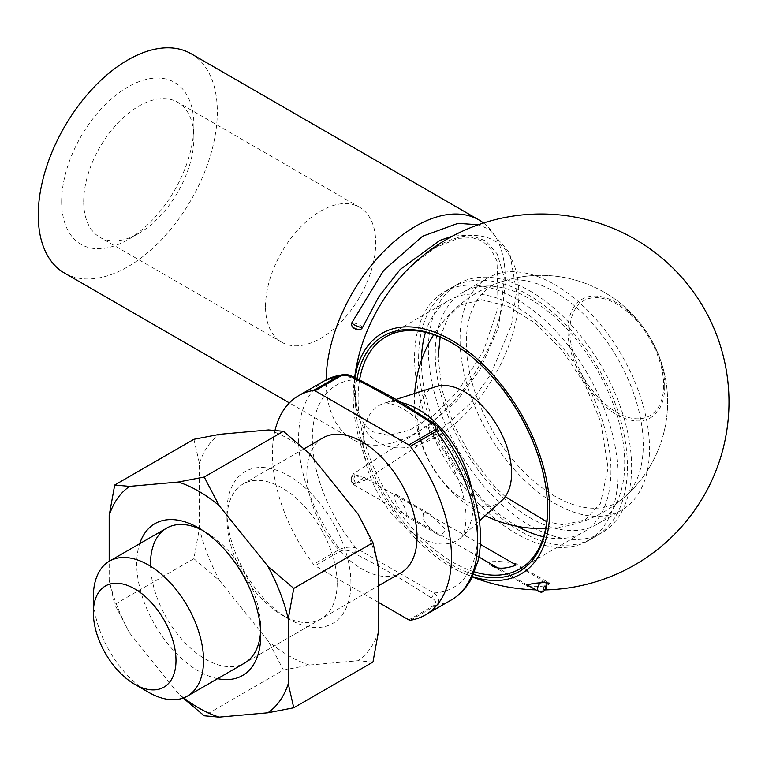 <?xml version="1.0" encoding="UTF-8"?>
<svg xmlns="http://www.w3.org/2000/svg" width="765" height="765" viewBox="0 0 765 765"><rect width="100%" height="100%" fill="white"/><g stroke="black" fill="none" stroke-linecap="round" stroke-linejoin="round"><path stroke-width="0.57" stroke-dasharray="3.83 2.87" d="M275.037 430.322A126.617 73.105 -120 0 0 313.545 564.379A3.892 2.247 -120 0 0 315.027 565.746L341.2 550.637C345.933 549.758 350.035 550.532 353.507 552.971C381.104 566.903 406.923 581.811 430.982 597.704C435.218 599.722 436.566 602.093 435.027 604.809L408.854 619.918M410.346 620.272L436.519 605.163C439.971 601.271 439.043 597.197 433.745 592.932L356.261 548.199C351.336 546.564 345.818 546.918 339.708 549.27L313.545 564.379M342.137 374.515L356.261 379.603C383.647 392.282 409.466 407.19 433.745 424.336L438.211 426.832M93.349 596.805A77.915 44.982 -120 0 0 148.439 692.239M322.983 437.876A77.915 44.982 -120 0 0 322.983 527.85A77.915 44.982 -120 0 0 400.898 572.832M378.474 602.38L315.027 565.746M435.974 386.66A66.297 38.279 -120 0 0 431.584 465.149A66.297 38.279 -120 0 0 501.754 500.587M664.728 386.43A68.448 39.522 -120 0 0 616.332 302.596A68.448 39.522 -120 0 0 567.926 330.537A68.448 39.522 -120 0 0 616.332 414.381A68.448 39.522 -120 0 0 664.728 386.43M432.933 422.557A3.892 2.247 -60 0 1 433.745 424.336A116.882 67.483 -120 0 1 477.647 533.98A116.882 67.483 -120 0 1 433.745 592.932A3.892 2.247 -60 0 1 430.982 597.704M355.457 377.824A3.892 2.247 -60 0 1 356.261 379.603A116.882 67.483 -120 0 0 312.359 438.555A116.882 67.483 -120 0 0 356.261 548.199A3.892 2.247 -60 0 1 353.507 552.971M61.669 201.568A93.502 53.98 -60 0 1 127.784 87.057A93.502 53.98 -60 0 1 193.899 125.231A93.502 53.98 -60 0 1 127.784 239.741A93.502 53.98 -60 0 1 61.669 201.568M191.087 53.741A126.617 73.105 -60 0 1 191.087 199.952A126.617 73.105 -60 0 1 64.47 273.057M483.537 222.998A126.617 73.105 -60 0 1 476.557 370.241A126.617 73.105 -60 0 1 352.359 439.263A126.617 73.105 -60 0 1 326.129 381.295A126.617 73.105 -60 0 1 326.139 379.851M354.338 389.194A116.347 67.177 -60 0 1 358.728 356.05L354.453 388.065L357.198 409.696L364.283 424.46L372.507 431.737L388.266 435.361L409.399 430.274L433.535 415.51L457.231 392.11L483.327 351.431L498.082 307.549L497.03 261.19L490.604 248.434L482.39 241.08L472.388 237.724L458.34 238.345L435.055 247.736L410.088 267.081A116.347 67.177 -60 0 1 516.92 274.712A116.347 67.177 -60 0 1 445.593 430.944A116.347 67.177 -60 0 1 354.338 389.194M395.715 494.41L396.088 494.582C402.342 500.31 409.208 515.447 405.077 515.514C398.546 509.021 394.941 502.462 394.262 495.835L395.715 494.41M527.334 586.028C535.825 587.673 550.398 585.847 549.49 583.15L515.82 563.709M354.836 377.47A138.943 80.22 -120 0 0 353.583 387.539A138.943 80.22 -120 0 0 353.229 396.939A138.943 80.22 -120 0 0 459.813 571.512A138.943 80.22 -120 0 0 472.512 576.619M473.535 574.429A135.931 78.479 60 0 1 355.352 398.173A135.931 78.479 60 0 1 356.997 378.704M554.778 291.867A125.106 72.235 60 0 1 634.548 395.897A125.106 72.235 60 0 1 623.771 497.795A125.106 72.235 60 0 1 492.096 429.911A125.106 72.235 60 0 1 499.698 282.285A125.106 72.235 60 0 1 554.778 291.867M547.597 508.362A133.99 77.361 -120 0 0 547.597 507.568A133.99 77.361 -120 0 0 452.851 343.466A133.99 77.361 -120 0 0 452.172 343.074M359.531 380.109A133.99 77.361 -120 0 0 358.116 398.173A133.99 77.361 -120 0 0 474.596 571.904M452.851 343.466L451.474 342.672M425.503 332.335A133.99 77.361 60 0 1 449.227 300.253A133.99 77.361 60 0 1 516.212 306.889A133.99 77.361 60 0 1 603.748 424.957A133.99 77.361 60 0 1 583.207 532.325A133.99 77.361 60 0 1 543.561 536.82M517.417 526.377A133.99 77.361 60 0 1 421.477 360.2M423.762 512.866C419.985 521.558 432.608 531.006 440.535 535.997L445.613 529.619L429.834 514.07L423.762 512.866M515.744 563.662C512.196 562.648 506.631 561.921 499.038 561.491L489.093 561.682C488.491 563.269 489.256 564.494 491.407 565.364L526.875 585.837M516.212 298.933A143.724 82.983 60 0 1 610.107 425.589A143.724 82.983 60 0 1 588.075 540.759A143.724 82.983 60 0 1 444.35 457.776A143.724 82.983 60 0 1 444.35 291.819A143.724 82.983 60 0 1 516.212 298.933M529.992 290.987A143.724 82.983 60 0 1 623.886 417.633A143.724 82.983 60 0 1 601.854 532.803A143.724 82.983 60 0 1 458.13 449.82A143.724 82.983 60 0 1 458.13 283.863A143.724 82.983 60 0 1 529.992 290.987M529.992 298.933A133.99 77.361 60 0 1 617.518 417.002A133.99 77.361 60 0 1 596.977 524.369A133.99 77.361 60 0 1 462.997 447.009A133.99 77.361 60 0 1 462.997 292.297A133.99 77.361 60 0 1 529.992 298.933M554.778 284.618A133.99 77.361 60 0 1 642.313 402.686A133.99 77.361 60 0 1 621.773 510.054A133.99 77.361 60 0 1 487.793 432.703A133.99 77.361 60 0 1 487.793 277.982A133.99 77.361 60 0 1 554.778 284.618M83.701 201.568A77.915 44.982 -60 0 1 117.714 123.155A77.915 44.982 -60 0 1 177.757 102.281A77.915 44.982 -60 0 1 193.899 137.949A77.915 44.982 -60 0 1 138.8 233.382A77.915 44.982 -60 0 1 99.842 237.236A77.915 44.982 -60 0 1 83.701 201.568M265.522 306.545A77.915 44.982 -60 0 1 299.536 228.133A77.915 44.982 -60 0 1 359.579 207.258A77.915 44.982 -60 0 1 359.579 297.231A77.915 44.982 -60 0 1 281.663 342.213A77.915 44.982 -60 0 1 265.522 306.545M217.595 678.66A87.659 50.614 60 0 1 136.734 563.805A87.659 50.614 60 0 1 139.679 543.705M183.686 697.871A132.708 76.624 60 0 1 178.293 693.559L129.61 632.999A132.708 76.624 60 0 1 109.185 580.358L109.185 561.309M183.17 698.062L178.293 693.559M129.61 632.999L114.693 604.407L109.185 580.358M193.899 439.301L199.407 463.361L199.407 528.261L193.899 558.68L219.832 580.912L268.515 641.472L283.433 670.064L204.226 715.791M193.899 558.68L114.693 604.407M283.433 670.064L309.366 665.053L358.049 660.711L372.966 662.06M350.925 583.293A87.659 50.614 -120 0 0 288.941 475.926A87.659 50.614 -120 0 0 226.956 511.718A87.659 50.614 -120 0 0 288.941 619.076A87.659 50.614 -120 0 0 350.925 583.293M219.832 580.912A132.708 76.624 60 0 1 199.407 528.261M199.407 463.361A132.708 76.624 60 0 1 219.832 434.3M268.515 429.949A132.708 76.624 60 0 1 309.366 453.54M358.049 514.099A132.708 76.624 60 0 1 378.474 566.741M378.474 631.651A132.708 76.624 60 0 1 358.049 660.711M309.366 665.053A132.708 76.624 60 0 1 268.515 641.472M337.155 583.293A77.915 44.982 60 0 1 321.013 618.962A77.915 44.982 60 0 1 282.055 615.098A77.915 44.982 60 0 1 226.956 519.674A77.915 44.982 60 0 1 243.098 483.996A77.915 44.982 60 0 1 303.141 504.871A77.915 44.982 60 0 1 337.155 583.293M150.514 563.805A77.915 44.982 -120 0 0 184.518 642.218A77.915 44.982 -120 0 0 244.561 663.092L378.474 585.789M260.597 631.23A77.915 44.982 -120 0 0 260.702 627.424A77.915 44.982 -120 0 0 205.603 531.991A77.915 44.982 -120 0 0 202.266 530.183M355.543 483.939L363.853 477.092L355.046 474.74L352.789 482.514L353.64 484.694L355.543 483.939A3.892 3.223 -179.8 0 1 351.728 480.85L351.556 477.79A3.892 3.223 0.2 0 1 351.556 477.637L351.556 477.637A3.892 3.223 0.2 0 1 355.046 474.453L363.949 480.841L355.543 483.652L352.78 476.05L353.353 473.784L355.046 474.74A3.892 2.926 179.7 0 0 351.556 477.676L351.556 477.676A3.892 2.926 179.7 0 0 351.556 477.79L351.728 480.85A3.892 2.926 -0.3 0 0 355.543 483.652L355.543 483.939M362.62 327.286C359.54 324.513 355.935 323.031 351.814 322.83L351.814 322.83M354.625 328.472C352.531 326.062 361.864 331.446 354.625 328.472M324.809 380.588A126.617 73.105 -120 0 0 339.708 549.27A3.892 2.247 -120 0 0 341.2 550.637M435.027 604.809A3.892 2.247 60 0 0 436.519 605.163A126.617 73.105 -120 0 0 451.427 599.903M401.415 402.648A77.915 44.982 -120 0 0 384.317 403.165A77.915 44.982 -120 0 0 379.163 495.414A77.915 44.982 -120 0 0 461.63 537.068A77.915 44.982 -120 0 0 473.21 504.737A77.915 44.982 -120 0 0 471.412 487.573M569.848 331.149A66.345 38.307 60 0 1 640.219 324.867A66.345 38.307 60 0 1 640.219 418.694A66.345 38.307 60 0 1 569.848 331.149M540.444 582.777A5.843 3.376 -60 0 1 541.744 581.783A5.843 3.376 -60 0 1 544.67 581.496A5.843 3.376 -60 0 1 545.55 586.239A5.843 3.376 -60 0 1 541.649 591.383A5.843 3.376 -60 0 1 538.828 591.613M432.741 434.071A5.843 3.165 -122.9 0 0 435.668 434.357A5.843 3.165 -122.9 0 0 435.142 427.74A5.843 3.165 -122.9 0 0 429.308 424.556A5.843 3.165 -122.9 0 0 428.792 429.098A5.843 3.165 -122.9 0 0 432.741 434.071M351.642 477.781A3.892 2.381 176.9 0 1 352.78 476.05M352.789 482.514A3.892 2.381 176.9 0 1 351.642 480.936L351.642 480.936A3.892 2.381 176.9 0 1 351.642 480.86M304.164 448.739L243.098 483.996M395.993 399.435L384.317 403.165C384.173 402.323 387.836 402.964 395.295 405.106C400.573 407.066 406.684 410.728 413.626 416.112C426.373 426.268 437.723 439.932 447.707 457.116C459.937 479.693 466.048 499.927 466.057 517.838C465.082 537.451 460.951 536.982 461.63 537.068L479.368 520.946M545.646 528.51A126.617 126.617 0 0 0 662.538 366.435A126.617 126.617 0 0 0 433.745 334.688M414.678 393.468A126.617 126.617 0 0 0 485.211 515.629M440.162 337.126L448.099 317.207L460.578 304.948L481.424 299.746L508.39 306.306L535.978 323.681L562.361 350.38L584.957 384.422L600.64 421.601L608.098 467.893L600.544 503.207L585.282 519.875L563.26 524.838L546.745 521.73M505.206 496.686L494.41 486.272L471.47 457.336L453.444 424.164L441.998 389.815L438.096 357.609M418.618 357.609C418.799 324.695 429.672 301.439 451.235 287.841C494.907 261.907 563.336 304.977 598.957 369.495C636.71 433.382 638.431 512.665 594.96 536.781C529.122 578.789 415.166 454.467 418.618 357.609M352.359 439.263L289.38 402.906M354.644 377.375A187.98 187.98 0 0 0 353.583 387.597M459.813 571.512A187.98 187.98 0 0 0 472.349 576.963M535.825 589.882A187.98 187.98 0 0 0 545.531 589.901M623.676 497.881A126.617 126.617 0 0 0 500.052 282.161M519.846 568.902L583.207 532.325M385.856 336.83L449.227 300.253M588.075 540.759L601.854 532.803M444.35 291.819L458.13 283.863M596.977 524.369L621.773 510.054M462.997 292.297L487.793 277.982M405.077 515.514L440.544 535.997M396.088 494.582L429.834 514.07M547.597 507.568L547.597 509.155M193.899 137.949L193.899 125.231M138.8 233.382L127.784 239.741M359.579 207.258L177.757 102.281M281.663 342.213L99.842 237.236M321.013 618.962L244.561 663.092M282.055 615.098L288.941 619.076M226.956 519.674L226.956 511.718M205.603 531.991L198.718 528.022M260.702 627.424L260.702 635.38M545.942 582.586L515.906 564.886M480.324 544.345L363.853 477.092C366.531 478.249 366.569 479.502 363.949 480.841L435.668 434.357L469.576 404.149L490.824 374.238L511.584 324.618L516.499 291.828L509.739 252.832L489.227 229.28L478.326 224.757M527.324 584.967L497.126 567.544M478.833 556.977L353.64 484.694C351.651 482.39 350.982 481.137 351.642 480.936L351.556 477.676A3.892 3.892 0 0 1 351.556 477.637L353.353 473.784L429.308 424.556L456.552 401.204L480.047 369.505L498.837 326.846L504.288 277.628L497.279 254.018L485.756 240.918L470.073 235.008L452.469 236.146"/><path stroke-width="1.15" d="M378.474 602.38L408.854 619.918A3.892 2.247 -120 0 0 410.346 620.272A126.617 73.105 -120 0 0 425.254 615.012A126.617 73.105 -120 0 0 410.346 446.33A3.892 2.247 -120 0 0 408.854 444.962L435.027 429.853C436.557 427.119 435.209 424.757 430.982 422.749C406.865 406.817 381.037 391.909 353.507 378.015C350.007 375.567 345.904 374.793 341.2 375.682L315.027 390.791A3.892 2.247 -120 0 0 313.545 390.437A126.617 73.105 -120 0 0 298.637 395.696A126.617 73.105 -120 0 0 275.037 430.322M313.545 390.437L339.708 375.328L324.809 380.588L298.637 395.696M175.988 660.424A58.436 33.736 -120 0 0 134.669 588.859A58.436 33.736 -120 0 0 93.349 612.717A58.436 33.736 -120 0 0 134.669 684.283A58.436 33.736 -120 0 0 175.988 660.424M134.669 684.283L148.439 692.239A77.915 44.982 -120 0 0 187.406 696.102A77.915 44.982 -120 0 0 203.538 660.424A77.915 44.982 -120 0 0 169.524 582.012A77.915 44.982 -120 0 0 109.481 561.137A77.915 44.982 -120 0 0 93.349 596.805L93.349 612.717M378.474 585.789L400.898 572.832A77.915 44.982 -120 0 0 417.04 537.164A77.915 44.982 -120 0 0 383.026 458.751A77.915 44.982 -120 0 0 322.983 437.876L304.164 448.739M315.027 390.791L408.854 444.962M479.368 520.946L501.754 500.587A66.297 38.279 -120 0 0 511.603 473.076A66.297 38.279 -120 0 0 485.335 409.294A66.297 38.279 -120 0 0 435.974 386.66L395.993 399.435M435.027 429.853A3.892 2.247 60 0 1 436.519 431.221A126.617 73.105 -120 0 1 451.427 599.903C459.717 595.055 466.306 588.142 471.211 579.153L477.915 561.309C481.998 543.485 481.223 523.518 475.581 501.429C468.467 474.558 456.017 449.696 438.211 426.832L436.519 431.221L410.346 446.33M430.982 422.749A3.892 2.247 -60 0 1 432.933 422.557L414.095 410.681C401.74 402.61 390.695 396.136 380.97 391.25L355.457 377.824C344.824 372.938 345.923 374.716 342.137 374.515M353.507 378.015A3.892 2.247 -60 0 1 355.457 377.824M289.38 402.906L64.47 273.057A126.617 73.105 -60 0 1 38.25 215.089A126.617 73.105 -60 0 1 93.521 87.669A126.617 73.105 -60 0 1 191.087 53.741L478.976 219.947A126.617 73.105 -60 0 1 483.537 222.998M326.139 379.851A126.617 73.105 -60 0 1 381.974 253.263A126.617 73.105 -60 0 1 478.976 219.947M354.644 377.375A187.98 187.98 0 0 1 358.728 356.05A116.347 67.177 -60 0 1 358.728 356.041A116.347 67.177 -60 0 1 410.069 267.1A116.347 67.177 -60 0 1 410.088 267.081A187.98 187.98 0 0 1 726.75 373.062A187.98 187.98 0 0 1 545.531 589.901M549.49 583.15L544.508 582.576C534.429 582.987 528.558 584.077 526.875 585.837L527.334 586.028M472.512 576.619A138.943 80.22 -120 0 0 549.375 500.712A138.943 80.22 -120 0 0 456.246 343.112A138.943 80.22 -120 0 0 354.836 377.47M356.997 378.704A135.931 78.479 60 0 1 451.474 342.672A135.931 78.479 60 0 1 547.597 509.155A135.931 78.479 60 0 1 473.535 574.429M452.172 343.074A133.99 77.361 -120 0 0 385.856 336.83A133.99 77.361 -120 0 0 359.531 380.109M474.596 571.904A133.99 77.361 -120 0 0 519.846 568.902A133.99 77.361 -120 0 0 547.597 508.362M543.561 536.82A133.99 77.361 60 0 1 517.417 526.377M421.477 360.2A133.99 77.361 60 0 1 425.503 332.335M491.407 565.364C496.542 569.074 504.412 569.131 515.008 565.545L515.82 563.709M139.679 543.705A87.659 50.614 60 0 1 198.718 528.022A87.659 50.614 60 0 1 260.702 635.38A87.659 50.614 60 0 1 217.595 678.66M109.185 561.309L109.185 515.447A132.708 76.624 60 0 1 129.61 486.387L178.293 482.036A132.708 76.624 60 0 1 219.144 505.627L267.827 566.186A132.708 76.624 60 0 1 288.252 618.828L288.252 683.738A132.708 76.624 60 0 1 267.827 712.798L219.144 717.14A132.708 76.624 60 0 1 183.686 697.871M219.144 717.14L204.226 715.791L183.17 698.062M288.252 683.738L293.76 707.788L267.827 712.798M267.827 566.186L293.76 588.409L288.252 618.828M178.293 482.036L204.226 477.035L219.144 505.627M109.185 515.447L114.693 485.029L129.61 486.387M293.76 707.788L372.966 662.06L378.474 631.651L378.474 566.741L372.966 542.691L358.049 514.099L309.366 453.54L283.433 431.307L268.515 429.949L219.832 434.3L193.899 439.301L114.693 485.029M283.433 431.307L204.226 477.035M372.966 542.691L293.76 588.409M187.406 696.102L244.561 663.092A77.915 44.982 -120 0 0 260.597 631.23M202.266 530.183A77.915 44.982 -120 0 0 166.646 528.137A77.915 44.982 -120 0 0 150.514 563.805M362.62 327.286C361.061 330.222 358.221 330.557 354.08 328.3C352.005 326.99 351.24 325.163 351.814 322.83L353.707 324.551C358.173 326.818 361.137 327.726 362.62 327.286L379.019 296.371L400.238 269.423L439.904 240.382L452.469 236.146M341.2 375.682A3.892 2.247 -120 0 0 339.708 375.328A126.617 73.105 -120 0 0 324.809 380.588M471.412 487.573A77.915 44.982 -120 0 0 401.415 402.648M545.942 582.586L546.879 584.498L546.105 589.04L543.322 591.718L541.161 592.225L538.828 591.613A5.843 3.376 -60 0 1 540.444 582.777M544.508 586.554A1.951 1.128 120 0 0 543.313 589.624A1.951 1.128 120 0 0 545.694 588.247A1.951 1.128 120 0 0 544.508 586.554M166.646 528.137L109.481 561.137M451.427 599.903L425.254 615.012M433.745 334.688A126.617 126.617 0 0 0 414.678 393.468M485.211 515.629A126.617 126.617 0 0 0 545.646 528.51M438.211 426.832L432.933 422.557M438.096 357.609L440.162 337.126M546.745 521.73L505.206 496.686M472.349 576.963A187.98 187.98 0 0 0 535.825 589.882M515.906 564.886L480.324 544.345M538.828 591.613L527.324 584.967M497.126 567.544L478.833 556.977M351.814 322.83L383.714 270.37L422.605 236.222L457.996 223.351L478.326 224.757"/></g></svg>
